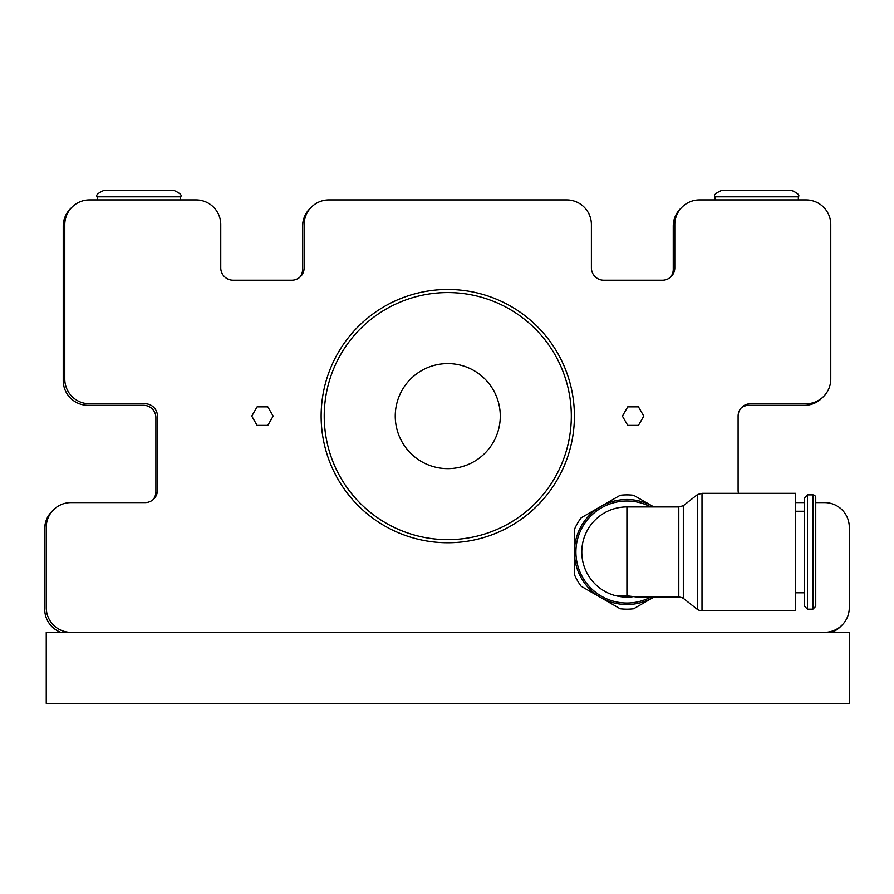 <?xml version="1.0" encoding="UTF-8"?>
<svg xmlns="http://www.w3.org/2000/svg" width="894" height="894" viewBox="0 0 894 894"><rect width="100%" height="100%" fill="white"/><g stroke="black" fill="none" stroke-linecap="round" stroke-linejoin="round"><path stroke-width="1.34" d="M627.744 406.848L638.439 406.848L643.792 416.112L638.439 425.376L627.744 425.376L622.392 416.112L627.744 406.848M791.939 190.645L721.123 190.645C715.435 193.249 713.367 195.317 714.943 196.814L798.342 196.814C799.906 195.317 797.85 193.249 792.162 190.645L791.939 190.645M89.489 199.91L196.043 199.91L89.489 199.91A24.708 24.708 0 0 0 64.781 224.617L64.781 379.045A24.708 24.708 0 0 0 89.489 403.764L145.085 403.764A12.36 12.36 0 0 1 157.433 416.112L157.433 490.236A12.36 12.36 0 0 1 145.085 502.596A12.36 12.36 0 0 0 153.008 499.712A12.36 12.36 0 0 0 155.891 491.789L155.891 417.654A12.36 12.36 0 0 0 143.543 405.306L87.936 405.306A24.708 24.708 0 0 1 63.228 380.598L63.228 226.16A24.708 24.708 0 0 1 71.263 207.933M328.858 199.91L566.684 199.91L328.858 199.91A24.708 24.708 0 0 0 304.15 224.617L304.15 267.854A12.36 12.36 0 0 1 291.79 280.213A12.36 12.36 0 0 0 299.725 277.33A12.36 12.36 0 0 0 302.608 269.396L302.608 226.16A24.708 24.708 0 0 1 310.631 207.933M591.392 267.854A12.36 12.36 0 0 0 603.752 280.213A12.36 12.36 0 0 1 591.392 267.854L591.392 224.617A24.708 24.708 0 0 0 566.684 199.91M699.499 199.91L806.064 199.91L699.499 199.91A24.708 24.708 0 0 0 674.791 224.617L674.791 267.854A12.36 12.36 0 0 1 662.432 280.213A12.36 12.36 0 0 0 670.366 277.33A12.36 12.36 0 0 0 673.249 269.396L673.249 226.16A24.708 24.708 0 0 1 681.273 207.933M830.772 224.617L830.772 379.045L830.772 224.617A24.708 24.708 0 0 0 806.064 199.91M822.737 397.271L822.737 397.271A24.708 24.708 0 0 1 804.511 405.306L748.915 405.306A12.36 12.36 0 0 0 740.992 408.178A12.36 12.36 0 0 0 738.109 416.112A12.36 12.36 0 0 1 750.457 403.764L806.064 403.764A24.708 24.708 0 0 0 830.772 379.045M738.109 490.236A12.36 12.36 0 0 0 738.5 493.332A12.36 12.36 0 0 1 738.109 490.236L738.109 416.112M795.559 502.596L804.634 502.596L795.559 502.596M815.753 502.596L824.592 502.596L815.753 502.596M849.3 527.304L849.3 607.607L849.3 527.304A24.708 24.708 0 0 0 824.592 502.596M173.76 190.645L103.38 190.645C97.692 193.249 95.636 195.317 97.211 196.814L180.599 196.814C182.186 195.339 180.13 193.283 174.419 190.645C180.119 193.249 182.175 195.317 180.599 196.814L180.599 199.91M166.697 190.645L111.102 190.645M824.592 632.315L849.3 632.315L849.3 703.354L46.242 703.354L46.242 632.315L824.592 632.315A24.708 24.708 0 0 0 849.3 607.607M841.276 625.834L841.276 625.834A24.708 24.708 0 0 1 831.644 632.315M373.178 514.598A123.551 123.551 0 0 1 349.286 341.519A123.551 123.551 0 0 1 522.364 317.627A123.551 123.551 0 0 1 546.256 490.705A123.551 123.551 0 0 1 373.178 514.598M416.068 457.974A52.511 52.511 0 0 1 405.91 384.409A52.511 52.511 0 0 1 479.475 374.251A52.511 52.511 0 0 1 489.633 447.816A52.511 52.511 0 0 1 416.068 457.974M291.79 280.213L233.11 280.213A12.36 12.36 0 0 1 220.751 267.854L220.751 224.617A24.708 24.708 0 0 0 196.043 199.91M662.432 280.213L603.752 280.213M145.085 502.596L70.95 502.596A24.708 24.708 0 0 0 46.242 527.304L46.242 607.607A24.708 24.708 0 0 0 70.95 632.315M574.406 416.112A126.635 126.635 0 0 1 384.454 525.784A126.635 126.635 0 0 1 384.454 306.441A126.635 126.635 0 0 1 574.406 416.112M267.798 425.376L257.103 425.376L251.75 416.112L257.103 406.848L267.798 406.848L273.151 416.112L267.798 425.376M702.002 493.332L795.559 493.332L795.559 610.703L702.002 610.703A9.018 9.018 0 0 1 697.488 609.496L697.488 494.538L702.002 493.332L702.002 610.703M616.1 595.795L626.918 595.795L637.724 597.114L634.561 596.454L626.918 597.114L616.1 595.795A45.091 45.091 0 0 1 626.918 506.92L678.803 506.92L683.318 505.713L683.318 598.321L697.488 609.496M678.803 506.92L678.803 597.114A9.018 9.018 0 0 1 683.318 598.321M815.753 552.011L815.753 606.3L812.903 609.16L812.903 494.874A2.861 2.861 0 0 1 815.753 497.734L815.753 552.011M807.494 609.16L804.634 606.3L804.634 497.734L807.494 494.874L807.494 609.16L812.903 609.16M617.687 596.153A45.091 45.091 0 0 0 632.952 596.7M650.731 506.92A50.992 50.992 0 0 0 577.412 564.282A50.992 50.992 0 0 0 650.731 597.114M653.827 506.92L633.645 495.276A57.138 57.138 0 0 0 620.179 495.276L581.145 517.816A57.138 57.138 0 0 0 574.406 529.471L574.406 574.551A57.138 57.138 0 0 0 581.145 586.218L620.179 608.758A57.138 57.138 0 0 0 633.645 608.758L653.827 597.114M653.816 597.114A52.511 52.511 0 0 1 653.168 597.483A52.511 52.511 0 0 1 574.406 552.011A52.511 52.511 0 0 1 653.816 506.92M52.724 510.619A24.708 24.708 0 0 0 44.7 528.846L44.7 609.16A24.708 24.708 0 0 0 60.814 632.315M626.918 506.92L626.918 595.795M103.38 190.645C97.692 193.249 95.636 195.317 97.211 196.814C95.636 195.317 97.692 193.249 103.38 190.645C97.692 193.249 95.636 195.317 97.211 196.814L97.211 199.91M792.162 190.645C797.85 193.249 799.906 195.317 798.342 196.814C799.918 195.339 797.861 193.283 792.162 190.645C797.85 193.249 799.906 195.317 798.342 196.814L798.342 199.91M721.123 190.645C715.435 193.249 713.367 195.317 714.943 196.814C713.367 195.317 715.435 193.249 721.123 190.645C715.435 193.249 713.367 195.317 714.943 196.814L714.943 199.91M180.599 196.814C182.175 195.317 180.119 193.249 174.419 190.645C180.119 193.249 182.175 195.317 180.599 196.814M683.318 505.713L697.488 494.538M637.724 597.114L678.803 597.114M807.494 494.874L812.903 494.874M795.559 592.789L804.634 592.789M795.559 511.245L804.634 511.245"/></g></svg>
